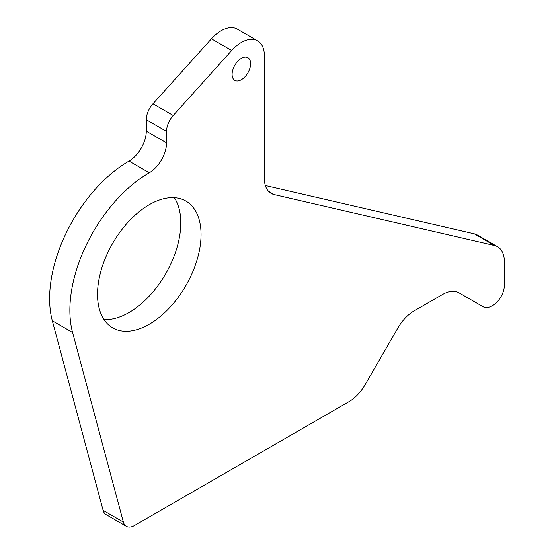 <?xml version="1.0" encoding="UTF-8"?>
<svg xmlns="http://www.w3.org/2000/svg" width="554" height="554" viewBox="0 0 554 554"><rect width="100%" height="100%" fill="white"/><g stroke="black" fill="none" stroke-linecap="round" stroke-linejoin="round"><path stroke-width="0.83" d="M149.282 324.228A73.211 42.27 120 0 0 197.113 259.708A73.211 42.27 120 0 0 185.888 201.047A73.211 42.27 120 0 0 149.282 204.668A73.211 42.27 120 0 0 101.458 269.189A73.211 42.27 120 0 0 112.677 327.85A73.211 42.27 120 0 0 149.282 324.228M103.979 319.533A73.211 42.27 120 0 0 129.027 312.532A73.211 42.27 120 0 0 174.33 197.674M241.357 79.721A13.088 7.555 120 0 0 249.909 68.19A13.088 7.555 120 0 0 247.901 57.706A13.088 7.555 120 0 0 241.357 58.35A13.088 7.555 120 0 0 232.812 69.887A13.088 7.555 120 0 0 234.813 80.372A13.088 7.555 120 0 0 241.357 79.721M257.631 40.844L237.375 29.147A32.554 18.794 120 0 0 221.101 30.761A32.554 18.794 120 0 0 211.434 38.801L152.966 103.799A16.274 9.397 120 0 0 146.291 119.712L146.291 131.153A24.418 14.099 -60 0 1 129.027 161.055A112.31 64.839 120 0 0 52.318 320.773L103.12 510.366A16.274 9.397 120 0 0 106.098 514.604L126.354 526.3A16.274 9.397 120 0 0 134.497 525.497L348.972 401.664A32.554 18.794 120 0 0 365.252 384.483L397.807 328.1A32.554 18.794 -60 0 1 414.08 310.919L442.688 294.403A32.554 18.794 -60 0 1 458.961 292.789L483.379 306.888A16.274 9.397 120 0 0 491.516 306.078L492.831 305.316A16.274 9.397 120 0 0 504.341 285.386L504.341 261.627A32.554 18.794 120 0 0 497.603 246.724A32.554 18.794 120 0 0 494.528 245.519L274.188 194.579A32.554 18.794 -60 0 1 271.121 193.374A32.554 18.794 -60 0 1 264.376 178.478L264.376 55.746A32.554 18.794 120 0 0 257.631 40.844A32.554 18.794 120 0 0 241.357 42.457A32.554 18.794 120 0 0 231.69 50.497L173.222 115.488A16.274 9.397 120 0 0 166.546 131.409L166.546 142.849A24.418 14.099 -60 0 1 149.282 172.751A112.31 64.839 120 0 0 72.574 332.469L123.376 522.062A16.274 9.397 120 0 0 126.354 526.3M497.603 246.724L477.347 235.028A32.554 18.794 120 0 0 474.272 233.823L265.338 185.521M463.116 295.192L483.379 306.888L463.116 295.192A16.274 9.397 120 0 0 463.172 295.22M103.12 510.366L123.376 522.062M52.318 320.773L72.574 332.469M129.027 161.055L149.282 172.751M146.291 131.153L166.546 142.849M146.291 119.712L166.546 131.409M152.966 103.799L173.222 115.488M211.434 38.801L231.69 50.497M268.538 191.317L274.188 194.579M474.272 233.823L494.528 245.519"/></g></svg>
